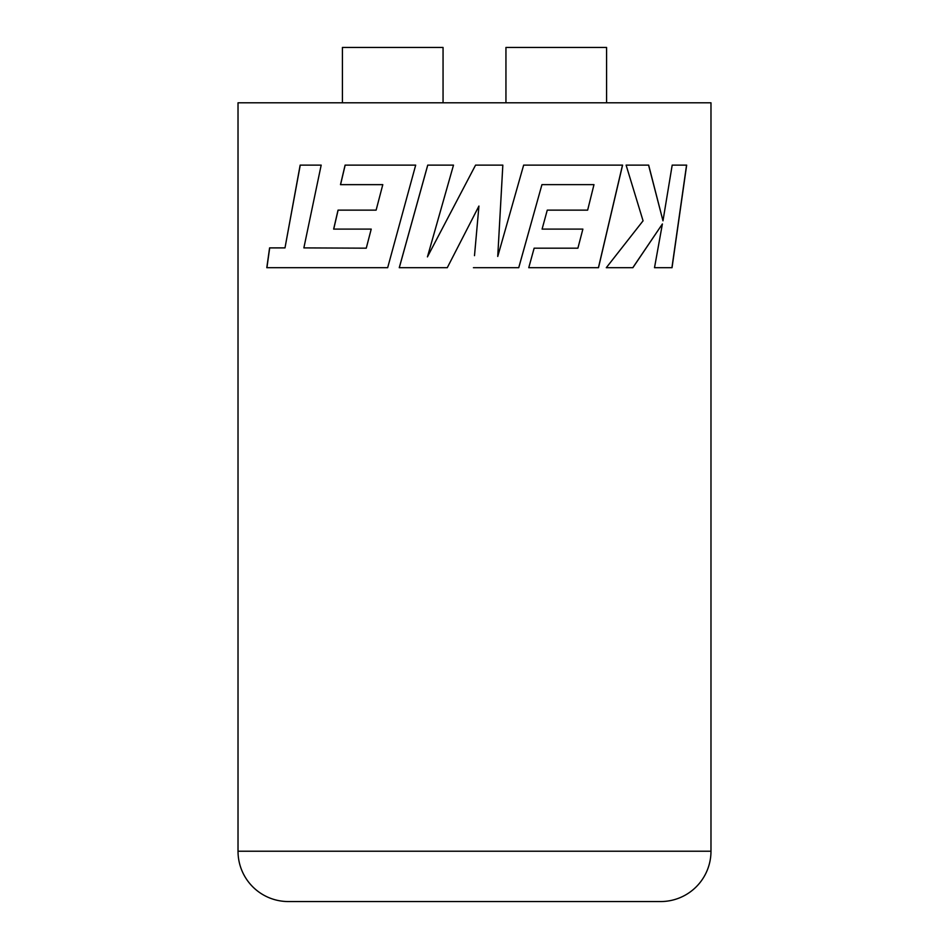 <?xml version="1.0" encoding="UTF-8"?>
<svg xmlns="http://www.w3.org/2000/svg" width="949" height="949" viewBox="0 0 949 949"><rect width="100%" height="100%" fill="white"/><g stroke="black" fill="none" stroke-linecap="round" stroke-linejoin="round"><path stroke-width="1.42" d="M238.021 851.229A50.321 50.321 0 0 0 288.33 901.55L660.67 901.55A50.321 50.321 0 0 0 710.979 851.229L710.979 102.8L238.021 102.8L238.021 851.229L710.979 851.229M662.983 220.82L648.665 165.126L626.103 165.126L643.066 220.82L606.292 267.701L632.876 267.701L662.39 223.964L654.513 267.701L672.034 267.701L686.661 165.126L672.189 165.126L662.983 220.82L648.57 165.126L626.103 165.126M473.421 267.701L518.747 267.701L541.938 184.64L593.979 184.64L587.645 210.132L547.265 210.132L542.093 229.1L582.876 229.1L577.905 248.175L534.145 248.175L528.759 267.701L598.499 267.701L622.58 165.126L523.646 165.126L497.751 256.444L502.84 165.126L475.568 165.126L427.441 256.882L453.503 165.126L427.726 165.126L399.256 267.701L447.276 267.701L478.937 206.063L474.5 255.661M300.157 165.126L321.177 165.126L303.87 247.891L366.267 248.175L371.225 229.1L333.645 229.1L338.034 210.132L376.124 210.132L382.791 184.652L340.489 184.652L345.092 165.126L415.686 165.126L387.667 267.701L266.799 267.701L269.587 247.891L284.997 247.891L300.157 165.126M606.292 267.701L632.793 267.701L662.39 223.964M654.513 267.701L671.928 267.701L686.554 165.126L672.189 165.126M478.925 206.063L474.5 214.676M518.723 267.701L541.938 184.64M547.265 210.132L587.585 210.132M542.093 229.1L582.816 229.1M534.145 248.175L577.846 248.175M528.759 267.701L598.428 267.701L622.497 165.126M523.646 165.126L541.31 165.126M497.739 256.444L502.828 165.126L475.568 165.126M474.5 167.143L427.441 256.882M447.276 267.701L399.292 267.701L427.75 165.126L453.503 165.126M284.997 247.891L300.252 165.126L321.177 165.126M269.694 247.891L266.918 267.701M322.601 267.701L387.667 267.701M340.561 184.652L345.163 165.126L415.686 165.126M376.124 210.132L382.791 184.652M338.105 210.132L333.716 229.1M366.267 248.175L371.225 229.1M505.947 102.8L505.947 47.45L606.577 47.45L606.577 102.8M342.423 102.8L342.423 47.45L443.053 47.45L443.053 102.8"/></g></svg>

